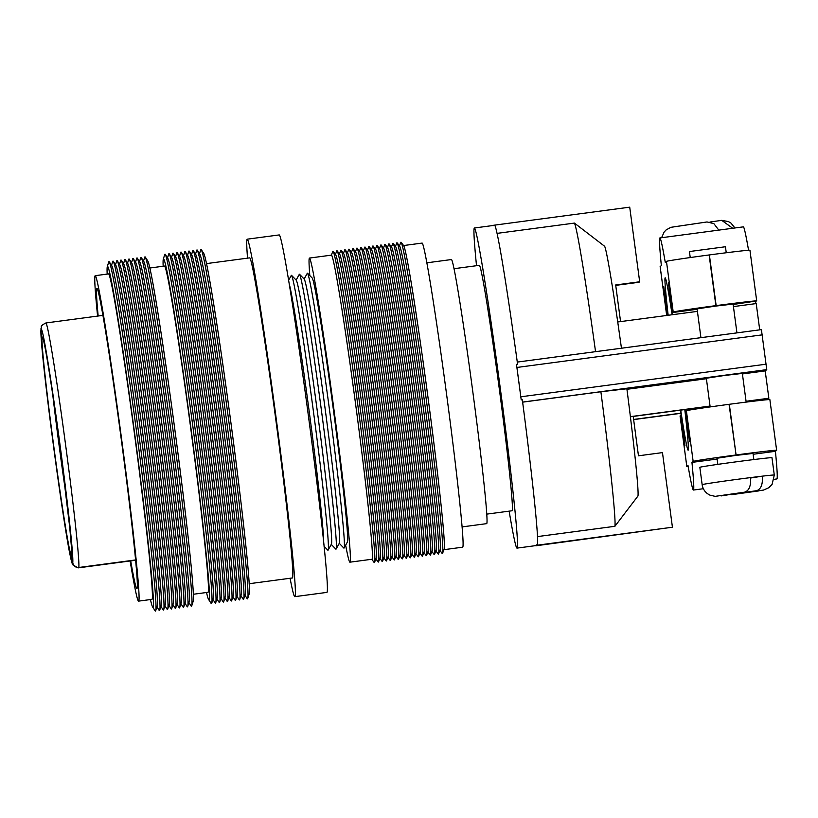 <?xml version="1.0" encoding="UTF-8"?>
<svg xmlns="http://www.w3.org/2000/svg" width="818" height="818" viewBox="0 0 818 818"><rect width="100%" height="100%" fill="white"/><g stroke="black" fill="none" stroke-linecap="round" stroke-linejoin="round"><path stroke-width="1.23" d="M66.422 497.528A99.571 2.781 82.4 0 1 59.407 447.804A99.571 2.781 82.4 0 1 52.73 394.532M43.109 338.908L43.109 338.908C43.804 337.507 52.434 388.315 59.683 444.072A110.338 3.078 82.4 0 0 42.301 337.026A110.338 3.078 82.4 0 0 54.09 448.693A110.338 3.078 82.4 0 0 71.013 555.156L72.485 564.655L78.139 567.886L135.563 560.248M135.532 559.952L78.825 567.487C75.542 567.6 73.528 566.046 72.771 562.835L69.765 527.763L59.683 444.072A110.338 3.078 82.4 0 1 71.698 554.788M98.16 316.014A151.381 4.223 82.4 0 1 96.943 288.345A151.381 4.223 82.4 0 1 120.727 435.227A151.381 4.223 82.4 0 1 136.841 588.469A151.381 4.223 82.4 0 1 130.696 560.892M97.587 316.085A164.162 4.581 82.4 0 1 95.256 275.676A164.162 4.581 82.4 0 1 121.054 434.961A164.162 4.581 82.4 0 1 138.518 601.138A164.162 4.581 82.4 0 1 130.123 560.974M95.256 275.676L108.59 273.897A164.162 4.581 82.4 0 1 134.387 433.192A164.162 4.581 82.4 0 1 151.851 599.369L138.518 601.138M107.168 274.091A171.974 4.806 82.4 0 1 107.322 266.494A171.974 4.806 82.4 0 1 134.581 433.029A171.974 4.806 82.4 0 1 152.557 606.844A171.974 4.806 82.4 0 1 150.44 599.553M107.322 266.494L108.743 261.975A176.279 4.918 82.4 0 1 109.326 261.903A176.279 4.918 82.4 0 1 136.698 432.671A176.279 4.918 82.4 0 1 155.696 610.76A176.279 4.918 82.4 0 1 155.123 610.831L152.557 606.844M109.326 261.903L111.882 265.891A171.974 4.806 82.4 0 1 138.59 432.497A171.974 4.806 82.4 0 1 157.128 606.24L155.696 610.76M111.524 265.318L112.741 261.443A176.279 4.918 82.4 0 1 113.324 261.371A176.279 4.918 82.4 0 1 140.696 432.139A176.279 4.918 82.4 0 1 159.704 610.228A176.279 4.918 82.4 0 1 159.121 610.3L156.923 606.884M113.324 261.371L115.88 265.359A171.974 4.806 82.4 0 1 142.588 431.965A171.974 4.806 82.4 0 1 161.126 605.709L159.704 610.228M115.522 264.787L116.749 260.911A176.279 4.918 82.4 0 1 117.322 260.84A176.279 4.918 82.4 0 1 144.694 431.607A176.279 4.918 82.4 0 1 163.702 609.696A176.279 4.918 82.4 0 1 163.119 609.768L160.921 606.353M117.322 260.84L119.888 264.827A171.974 4.806 82.4 0 1 146.586 431.434A171.974 4.806 82.4 0 1 165.124 605.177L163.702 609.696M119.52 264.255L120.747 260.38A176.279 4.918 82.4 0 1 121.33 260.308A176.279 4.918 82.4 0 1 148.692 431.076A176.279 4.918 82.4 0 1 167.7 609.165A176.279 4.918 82.4 0 1 167.117 609.236L164.929 605.821M121.33 260.308L123.886 264.296A171.974 4.806 82.4 0 1 150.584 430.902A171.974 4.806 82.4 0 1 169.132 604.645L167.7 609.165M123.518 263.723L124.745 259.848A176.279 4.918 82.4 0 1 125.328 259.776A176.279 4.918 82.4 0 1 152.7 430.544A176.279 4.918 82.4 0 1 171.698 608.633A176.279 4.918 82.4 0 1 171.115 608.704L168.927 605.289M125.328 259.776L127.884 263.764A171.974 4.806 82.4 0 1 154.592 430.37A171.974 4.806 82.4 0 1 173.13 604.113L171.698 608.633M127.516 263.191L128.743 259.316A176.279 4.918 82.4 0 1 129.326 259.245A176.279 4.918 82.4 0 1 156.698 430.012A176.279 4.918 82.4 0 1 175.696 608.101A176.279 4.918 82.4 0 1 175.124 608.173L172.925 604.758M129.326 259.245L131.882 263.232A171.974 4.806 82.4 0 1 158.59 429.839A171.974 4.806 82.4 0 1 177.128 603.582L175.696 608.101M131.524 262.66L132.741 258.785A176.279 4.918 82.4 0 1 133.324 258.713A176.279 4.918 82.4 0 1 160.696 429.481A176.279 4.918 82.4 0 1 179.704 607.57A176.279 4.918 82.4 0 1 179.122 607.641L176.923 604.226M133.324 258.713L135.88 262.701A171.974 4.806 82.4 0 1 162.588 429.307A171.974 4.806 82.4 0 1 181.126 603.05L179.704 607.57M135.522 262.128L136.749 258.253A176.279 4.918 82.4 0 1 137.322 258.181A176.279 4.918 82.4 0 1 164.694 428.949A176.279 4.918 82.4 0 1 183.702 607.038A176.279 4.918 82.4 0 1 183.12 607.109L180.921 603.694M137.322 258.181L139.888 262.169A171.974 4.806 82.4 0 1 166.586 428.775A171.974 4.806 82.4 0 1 185.124 602.518L183.702 607.038M139.52 261.596L140.747 257.721A176.279 4.918 82.4 0 1 141.33 257.65A176.279 4.918 82.4 0 1 168.692 428.417A176.279 4.918 82.4 0 1 187.7 606.506A176.279 4.918 82.4 0 1 187.118 606.578L184.929 603.163M141.33 257.65L143.886 261.637A171.974 4.806 82.4 0 1 170.584 428.243A171.974 4.806 82.4 0 1 189.132 601.987L187.7 606.506M143.518 261.065L144.745 257.189A176.279 4.918 82.4 0 1 145.328 257.118A176.279 4.918 82.4 0 1 172.7 427.886A176.279 4.918 82.4 0 1 191.698 605.974A176.279 4.918 82.4 0 1 191.126 606.046L188.927 602.631M145.328 257.118L147.884 261.106A171.974 4.806 82.4 0 1 174.592 427.712A171.974 4.806 82.4 0 1 193.13 601.455L191.698 605.974M149.919 267.997L164.541 266.054A164.571 4.591 82.4 0 1 190.4 425.738A164.571 4.591 82.4 0 1 207.905 592.324L193.293 594.267M163.16 266.239A171.974 4.806 82.4 0 1 163.324 259.05A171.974 4.806 82.4 0 1 190.584 425.585A171.974 4.806 82.4 0 1 208.559 599.4A171.974 4.806 82.4 0 1 206.525 592.508M163.324 259.05L164.745 254.531A176.279 4.918 82.4 0 1 165.328 254.459A176.279 4.918 82.4 0 1 192.7 425.227A176.279 4.918 82.4 0 1 211.698 603.316A176.279 4.918 82.4 0 1 211.126 603.387L208.559 599.4M165.328 254.459L167.884 258.447A171.974 4.806 82.4 0 1 194.592 425.053A171.974 4.806 82.4 0 1 213.13 598.796L211.698 603.316M167.526 257.874L168.743 253.999A176.279 4.918 82.4 0 1 169.326 253.928A176.279 4.918 82.4 0 1 196.698 424.695A176.279 4.918 82.4 0 1 215.707 602.784A176.279 4.918 82.4 0 1 215.124 602.856L212.925 599.441M169.326 253.928L171.882 257.915A171.974 4.806 82.4 0 1 198.59 424.522A171.974 4.806 82.4 0 1 217.128 598.265L215.707 602.784M171.524 257.343L172.751 253.468A176.279 4.918 82.4 0 1 173.324 253.396A176.279 4.918 82.4 0 1 200.696 424.164A176.279 4.918 82.4 0 1 219.705 602.252A176.279 4.918 82.4 0 1 219.122 602.324L216.923 598.909M173.324 253.396L175.89 257.384A171.974 4.806 82.4 0 1 202.588 423.99A171.974 4.806 82.4 0 1 221.126 597.733L219.705 602.252M175.522 256.811L176.749 252.936A176.279 4.918 82.4 0 1 177.332 252.864A176.279 4.918 82.4 0 1 204.694 423.632A176.279 4.918 82.4 0 1 223.703 601.721A176.279 4.918 82.4 0 1 223.12 601.792L220.921 598.377M177.332 252.864L179.888 256.852A171.974 4.806 82.4 0 1 206.586 423.458A171.974 4.806 82.4 0 1 225.134 597.201L223.703 601.721M179.52 256.279L180.747 252.404A176.279 4.918 82.4 0 1 181.33 252.333A176.279 4.918 82.4 0 1 208.692 423.1A176.279 4.918 82.4 0 1 227.701 601.189A176.279 4.918 82.4 0 1 227.118 601.261L224.93 597.846M181.33 252.333L183.886 256.32A171.974 4.806 82.4 0 1 210.584 422.926A171.974 4.806 82.4 0 1 229.132 596.67L227.701 601.189M183.518 255.748L184.745 251.872A176.279 4.918 82.4 0 1 185.328 251.801A176.279 4.918 82.4 0 1 212.7 422.569A176.279 4.918 82.4 0 1 231.698 600.657A176.279 4.918 82.4 0 1 231.126 600.729L228.928 597.314M185.328 251.801L187.884 255.789A171.974 4.806 82.4 0 1 214.592 422.395A171.974 4.806 82.4 0 1 233.13 596.138L231.698 600.657M187.526 255.216L188.743 251.341A176.279 4.918 82.4 0 1 189.326 251.269A176.279 4.918 82.4 0 1 216.698 422.037A176.279 4.918 82.4 0 1 235.707 600.126A176.279 4.918 82.4 0 1 235.124 600.197L232.925 596.782M189.326 251.269L191.882 255.257A171.974 4.806 82.4 0 1 218.59 421.863A171.974 4.806 82.4 0 1 237.128 595.606L235.707 600.126M191.524 254.684L192.751 250.809A176.279 4.918 82.4 0 1 193.324 250.737A176.279 4.918 82.4 0 1 220.696 421.505A176.279 4.918 82.4 0 1 239.705 599.594A176.279 4.918 82.4 0 1 239.122 599.666L236.923 596.25M193.324 250.737L195.891 254.725A171.974 4.806 82.4 0 1 222.588 421.331A171.974 4.806 82.4 0 1 241.126 595.075L239.705 599.594M195.522 254.153L196.749 250.277A176.279 4.918 82.4 0 1 197.332 250.206A176.279 4.918 82.4 0 1 224.694 420.973A176.279 4.918 82.4 0 1 243.703 599.062A176.279 4.918 82.4 0 1 243.12 599.134L240.932 595.719M197.332 250.206L199.889 254.193A171.974 4.806 82.4 0 1 226.586 420.8A171.974 4.806 82.4 0 1 245.134 594.543L243.703 599.062M199.52 253.621L200.747 249.746A176.279 4.918 82.4 0 1 201.33 249.674A176.279 4.918 82.4 0 1 228.703 420.442A176.279 4.918 82.4 0 1 247.701 598.531A176.279 4.918 82.4 0 1 247.118 598.602L244.93 595.187M201.33 249.674L203.887 253.662A171.974 4.806 82.4 0 1 230.584 420.268A171.974 4.806 82.4 0 1 249.132 594.011L247.701 598.531M206.586 263.59L249.746 257.854A161.473 4.509 82.4 0 1 275.124 414.532A161.473 4.509 82.4 0 1 292.302 577.978L249.142 583.725M247.527 258.151A180.308 5.031 82.4 0 1 247.261 239.173A180.308 5.031 82.4 0 1 275.605 414.133A180.308 5.031 82.4 0 1 294.787 596.659A180.308 5.031 82.4 0 1 290.083 578.275M247.261 239.173L279.265 234.919A180.308 5.031 82.4 0 1 307.599 409.879A180.308 5.031 82.4 0 1 326.791 592.406L294.787 596.659M289.327 284.194A133.211 3.722 82.4 0 1 309.071 410.513A133.211 3.722 82.4 0 1 323.631 542.211M288.672 280.165L291.29 275.431A138.671 3.875 82.4 0 1 291.576 275.39A138.671 3.875 82.4 0 1 313.212 409.869A138.671 3.875 82.4 0 1 328.1 550.125A138.671 3.875 82.4 0 1 327.814 550.166L324.051 546.271M291.576 275.39L296.29 280.267A133.211 3.722 82.4 0 1 317.077 409.45A133.211 3.722 82.4 0 1 331.372 544.185L328.1 550.125M296.126 280.093L299.286 274.367A138.671 3.875 82.4 0 1 299.582 274.327A138.671 3.875 82.4 0 1 321.208 408.806A138.671 3.875 82.4 0 1 336.096 549.062A138.671 3.875 82.4 0 1 335.809 549.103L331.259 544.389M299.582 274.327L304.296 279.204A133.211 3.722 82.4 0 1 325.073 408.386A133.211 3.722 82.4 0 1 339.378 543.121L336.096 549.062M304.122 279.03L307.292 273.304A138.671 3.875 82.4 0 1 307.578 273.263A138.671 3.875 82.4 0 1 329.214 407.742A138.671 3.875 82.4 0 1 344.102 547.999A138.671 3.875 82.4 0 1 343.805 548.04L339.265 543.326M307.578 273.263L312.292 278.14A133.211 3.722 82.4 0 1 333.069 407.323A133.211 3.722 82.4 0 1 347.374 542.058L344.102 547.999M309.807 275.574A153.395 4.284 82.4 0 1 309.48 258.059A153.395 4.284 82.4 0 1 333.591 406.904A153.395 4.284 82.4 0 1 349.91 562.181A153.395 4.284 82.4 0 1 345.646 545.187M309.48 258.059L331.484 255.134A153.395 4.284 82.4 0 1 355.585 403.98A153.395 4.284 82.4 0 1 371.914 559.256L349.91 562.181M331.372 255.144L332.752 251.504A157.036 4.387 82.4 0 1 333.192 251.423A157.036 4.387 82.4 0 1 357.63 403.642A157.036 4.387 82.4 0 1 374.521 562.385A157.036 4.387 82.4 0 1 374.082 562.426L371.801 559.267M333.192 251.423L335.717 254.756A153.395 4.284 82.4 0 1 359.583 403.448A153.395 4.284 82.4 0 1 376.096 558.51L374.521 562.385M335.452 254.408L336.75 250.973A157.036 4.387 82.4 0 1 337.19 250.891A157.036 4.387 82.4 0 1 361.628 403.11A157.036 4.387 82.4 0 1 378.529 561.854A157.036 4.387 82.4 0 1 378.08 561.894L375.932 558.919M337.19 250.891L339.715 254.224A153.395 4.284 82.4 0 1 363.591 402.916A153.395 4.284 82.4 0 1 380.094 557.978L378.529 561.854M339.45 253.877L340.748 250.441A157.036 4.387 82.4 0 1 341.188 250.359A157.036 4.387 82.4 0 1 365.626 402.579A157.036 4.387 82.4 0 1 382.527 561.322A157.036 4.387 82.4 0 1 382.088 561.363L379.93 558.387M341.188 250.359L343.713 253.692A153.395 4.284 82.4 0 1 367.589 402.384A153.395 4.284 82.4 0 1 384.092 557.447L382.527 561.322M343.448 253.345L344.756 249.909A157.036 4.387 82.4 0 1 345.186 249.827A157.036 4.387 82.4 0 1 369.624 402.047A157.036 4.387 82.4 0 1 386.525 560.79A157.036 4.387 82.4 0 1 386.086 560.831L383.928 557.856M345.186 249.827L347.711 253.161A153.395 4.284 82.4 0 1 371.587 401.853A153.395 4.284 82.4 0 1 388.09 556.915L386.525 560.79M347.445 252.813L348.754 249.378A157.036 4.387 82.4 0 1 349.184 249.296A157.036 4.387 82.4 0 1 373.632 401.515A157.036 4.387 82.4 0 1 390.523 560.258A157.036 4.387 82.4 0 1 390.084 560.299L387.926 557.324M349.184 249.296L351.709 252.629A153.395 4.284 82.4 0 1 375.585 401.321A153.395 4.284 82.4 0 1 392.098 556.383L390.523 560.258M351.454 252.281L352.752 248.846A157.036 4.387 82.4 0 1 353.192 248.764A157.036 4.387 82.4 0 1 377.63 400.984A157.036 4.387 82.4 0 1 394.521 559.727A157.036 4.387 82.4 0 1 394.082 559.768L391.934 556.792M353.192 248.764L355.718 252.097A153.395 4.284 82.4 0 1 379.593 400.789A153.395 4.284 82.4 0 1 396.096 555.851L394.521 559.727M355.452 251.75L356.75 248.314A157.036 4.387 82.4 0 1 357.19 248.232A157.036 4.387 82.4 0 1 381.628 400.452A157.036 4.387 82.4 0 1 398.53 559.195A157.036 4.387 82.4 0 1 398.08 559.236L395.932 556.26M357.19 248.232L359.716 251.566A153.395 4.284 82.4 0 1 383.591 400.258A153.395 4.284 82.4 0 1 400.094 555.32L398.53 559.195M359.45 251.218L360.748 247.782A157.036 4.387 82.4 0 1 361.188 247.701A157.036 4.387 82.4 0 1 385.626 399.92A157.036 4.387 82.4 0 1 402.528 558.663A157.036 4.387 82.4 0 1 402.088 558.704L399.93 555.729M361.188 247.701L363.713 251.034A153.395 4.284 82.4 0 1 387.589 399.726A153.395 4.284 82.4 0 1 404.092 554.788L402.528 558.663M363.448 250.686L364.756 247.251A157.036 4.387 82.4 0 1 365.186 247.169A157.036 4.387 82.4 0 1 389.624 399.389A157.036 4.387 82.4 0 1 406.526 558.132A157.036 4.387 82.4 0 1 406.086 558.173L403.928 555.197M365.186 247.169L367.711 250.502A153.395 4.284 82.4 0 1 391.587 399.194A153.395 4.284 82.4 0 1 408.09 554.256L406.526 558.132M367.446 250.155L368.754 246.719A157.036 4.387 82.4 0 1 369.184 246.637A157.036 4.387 82.4 0 1 393.632 398.857A157.036 4.387 82.4 0 1 410.524 557.6A157.036 4.387 82.4 0 1 410.084 557.641L407.926 554.665M369.184 246.637L371.709 249.971A153.395 4.284 82.4 0 1 395.585 398.663A153.395 4.284 82.4 0 1 412.098 553.725L410.524 557.6M371.454 249.623L372.752 246.187A157.036 4.387 82.4 0 1 373.192 246.106A157.036 4.387 82.4 0 1 397.63 398.325A157.036 4.387 82.4 0 1 414.521 557.068A157.036 4.387 82.4 0 1 414.082 557.109L411.935 554.134M373.192 246.106L375.718 249.439A153.395 4.284 82.4 0 1 399.593 398.131A153.395 4.284 82.4 0 1 416.096 553.193L414.521 557.068M375.452 249.091L376.75 245.656A157.036 4.387 82.4 0 1 377.19 245.574A157.036 4.387 82.4 0 1 401.628 397.793A157.036 4.387 82.4 0 1 418.53 556.537A157.036 4.387 82.4 0 1 418.08 556.577L415.933 553.602M377.19 245.574L379.716 248.907A153.395 4.284 82.4 0 1 403.591 397.599A153.395 4.284 82.4 0 1 420.094 552.661L418.53 556.537M379.45 248.56L380.748 245.124A157.036 4.387 82.4 0 1 381.188 245.042A157.036 4.387 82.4 0 1 405.626 397.262A157.036 4.387 82.4 0 1 422.528 556.005A157.036 4.387 82.4 0 1 422.088 556.046L419.931 553.07M381.188 245.042L383.714 248.375A153.395 4.284 82.4 0 1 407.589 397.067A153.395 4.284 82.4 0 1 424.092 552.13L422.528 556.005M383.448 248.028L384.757 244.592A157.036 4.387 82.4 0 1 385.186 244.51A157.036 4.387 82.4 0 1 409.624 396.73A157.036 4.387 82.4 0 1 426.526 555.473A157.036 4.387 82.4 0 1 426.086 555.514L423.928 552.539M385.186 244.51L387.712 247.844A153.395 4.284 82.4 0 1 411.587 396.536A153.395 4.284 82.4 0 1 428.09 551.598L426.526 555.473M387.446 247.496L388.754 244.061A157.036 4.387 82.4 0 1 389.184 243.979A157.036 4.387 82.4 0 1 413.632 396.198A157.036 4.387 82.4 0 1 430.524 554.941A157.036 4.387 82.4 0 1 430.084 554.982L427.926 552.007M389.184 243.979L391.72 247.312A153.395 4.284 82.4 0 1 415.585 396.004A153.395 4.284 82.4 0 1 432.098 551.066L430.524 554.941M391.454 246.964L392.752 243.529A157.036 4.387 82.4 0 1 393.192 243.447A157.036 4.387 82.4 0 1 417.63 395.667A157.036 4.387 82.4 0 1 434.522 554.41A157.036 4.387 82.4 0 1 434.082 554.451L431.935 551.475M393.192 243.447L395.718 246.78A153.395 4.284 82.4 0 1 419.593 395.472A153.395 4.284 82.4 0 1 436.096 550.534L434.522 554.41M395.452 246.433L396.75 242.997A157.036 4.387 82.4 0 1 397.19 242.915A157.036 4.387 82.4 0 1 421.628 395.135A157.036 4.387 82.4 0 1 438.53 553.878A157.036 4.387 82.4 0 1 438.08 553.919L435.933 550.943M397.19 242.915L399.716 246.249A153.395 4.284 82.4 0 1 423.591 394.941A153.395 4.284 82.4 0 1 440.094 550.003L438.53 553.878M399.45 245.901L400.748 242.465A157.036 4.387 82.4 0 1 401.188 242.384A157.036 4.387 82.4 0 1 425.626 394.603A157.036 4.387 82.4 0 1 442.528 553.346A157.036 4.387 82.4 0 1 442.088 553.387L439.931 550.412M401.188 242.384L403.714 245.717A153.395 4.284 82.4 0 1 427.589 394.409A153.395 4.284 82.4 0 1 444.092 549.471L442.528 553.346M403.591 245.543L422.149 243.079A153.395 4.284 82.4 0 1 446.26 391.924A153.395 4.284 82.4 0 1 462.579 547.201L444.01 549.676M426.914 262.803L451.475 259.541A133.211 3.722 82.4 0 1 472.415 388.806A133.211 3.722 82.4 0 1 486.587 523.653L462.027 526.915M486.71 514.133L512.007 510.769A123.794 3.456 -97.6 0 0 498.837 385.452A123.794 3.456 -97.6 0 0 479.389 265.329L454.082 268.693M750.515 477.61C751.088 485.974 749.073 490.841 744.472 492.191L715.157 496.352L709.952 495.156L707.488 493.704C704.492 491.413 702.713 488.397 702.151 484.665A36.391 0.634 -7.6 0 1 750.515 477.61A36.391 0.634 -7.6 0 1 762.304 476.158A36.391 0.634 -7.6 0 1 774.288 475.033L771.977 457.702A36.391 0.634 172.4 0 0 736.323 461.812A36.391 0.634 172.4 0 0 699.85 467.303A36.391 0.634 172.4 0 0 699.84 467.323L702.151 484.665A36.391 0.634 -7.6 0 1 702.161 484.645M700.924 337.66L697.079 308.887L715.3 306.136L733.092 304.081L736.936 332.875M690.228 257.547L689.431 251.545L725.433 246.75M717.826 464.368L717.008 458.244L735.229 455.493L753.02 453.438L753.838 459.563M710.157 406.914L706.333 378.233L724.554 375.482L742.345 373.427L746.169 402.108M732.703 228.263L721.742 220.349L709.983 222.036M476.516 265.717A161.473 4.509 82.4 0 1 474.42 227.987A161.473 4.509 82.4 0 1 499.798 384.664A161.473 4.509 82.4 0 1 516.976 548.121A161.473 4.509 82.4 0 1 509.144 511.148M535.821 545.616L536.373 544.9A161.473 4.509 82.4 0 1 536.138 545.545A161.473 4.509 82.4 0 1 536.056 545.575L516.976 548.121M536.373 544.9L537.467 544.757A161.473 4.509 82.4 0 0 522.324 399.767L521.219 399.91A161.473 4.509 -97.6 0 0 518.878 382.129A161.473 4.509 -97.6 0 0 516.485 364.388L517.579 364.235A161.473 4.509 82.4 0 0 494.87 225.502L493.469 225.451M537.457 536.598L614.891 526.301L637.979 495.994A126.483 3.528 82.4 0 0 626.874 388.775L600.893 391.75A153.395 4.284 82.4 0 1 614.891 526.301M522.63 402.149L600.893 391.75M621.455 348.223A126.483 3.528 82.4 0 0 604.666 246.31L574.43 223.089A153.395 4.284 82.4 0 1 595.545 351.668M574.43 223.089L497.119 233.365M474.42 227.987L493.499 225.451A161.473 4.509 82.4 0 1 493.775 225.645M521.219 399.91L516.485 364.388M729.82 494.532L756.527 490.708C760.996 489.246 762.918 484.399 762.304 476.158L750.566 478.039M680.494 410.155L684.942 445.391L680.678 415.452L680.085 415.943A41.984 0.736 -7.6 0 1 680.085 415.943L686.844 466.618L688.03 465.636A127.158 3.548 -97.6 0 0 693.408 490.043A127.158 3.548 -97.6 0 0 691.956 462.395L693.153 461.413L686.384 410.738L685.791 411.219L689.574 441.567L685.044 409.552M680.678 415.452L681.2 415.391M686.844 466.618A41.984 0.736 172.4 0 0 686.834 466.649A41.984 0.736 172.4 0 0 688.204 466.649M660.136 266.607A41.984 0.736 -7.6 0 1 660.157 266.586L666.68 315.472L660.136 266.607M672.386 314.705L668.367 282.588L672.631 312.537L673.214 312.047L666.455 261.371L665.269 262.353A127.158 3.548 -97.6 0 0 659.891 237.946A127.158 3.548 -97.6 0 0 661.343 265.605L660.157 266.586M686.384 410.738A41.984 0.736 -7.6 0 1 729.053 404.327L729.319 404.286A41.984 0.736 -7.6 0 1 769.871 399.613L776.63 450.289A41.984 0.736 172.4 0 0 776.63 450.289A41.984 0.736 172.4 0 0 736.077 454.961L729.319 404.286M729.053 404.327L736.077 454.961M735.811 455.002A41.984 0.736 172.4 0 0 693.153 461.413M691.956 462.395L717.12 459.051M753.133 454.266L775.423 451.301L776.619 450.319M768.664 399.603L768.511 398.448M684.789 409.583A86.943 2.423 82.4 0 1 688.112 450.176A86.943 2.423 82.4 0 1 680.709 410.125M774.176 479.307L776.875 478.949A127.158 3.548 -97.6 0 0 775.423 451.301M626.936 389.296L706.404 378.734M742.417 373.938L765.198 370.912L766.752 369.634L761.415 329.623L517.283 362.077L761.415 329.623M630.371 416.659L710.044 406.065M746.057 401.28L768.848 398.254L765.198 370.912M630.392 416.812L710.065 406.219M746.077 401.433L768.848 398.254M617.743 321.975L697.417 311.382M733.429 306.597L756.21 303.57L759.717 329.848M748.562 250.247A127.158 3.548 -97.6 0 0 743.368 226.852L659.891 237.946M755.852 303.611L755.576 301.515M668.163 315.267A86.943 2.423 82.4 0 1 665.198 277.813A86.943 2.423 82.4 0 1 672.12 314.746M667.324 315.38L663.725 286.433L667.846 315.319M666.455 261.371A41.984 0.736 -7.6 0 1 709.124 254.96L709.39 254.93A41.984 0.736 -7.6 0 1 749.942 250.257L756.701 300.932A41.984 0.736 172.4 0 0 716.149 305.605L709.39 254.93M733.143 304.49L756.691 300.952A41.984 0.736 172.4 0 0 756.701 300.932M672.631 312.537L697.13 309.276M709.124 254.96L715.883 305.635A41.984 0.736 172.4 0 0 673.214 312.047M633.623 419.45L680.903 413.162M633.643 419.603L680.924 413.315M673.603 226.893L707.028 221.954L713.858 223.631L718.787 230.114M493.714 225.247L629.717 207.169L639.676 281.781L615.678 284.971L620.565 321.597M633.214 416.434L638.469 455.8L662.468 452.61L672.427 527.221L536.424 545.309M535.841 545.79L672.427 527.221M639.124 281.852A86.943 2.423 -97.6 0 0 639.093 282.261L615.729 285.37M72.086 563.224A118.416 3.303 82.4 0 1 53.886 448.867A118.416 3.303 82.4 0 1 41.227 329.03A118.416 3.303 82.4 0 1 59.888 443.898A118.416 3.303 82.4 0 1 72.771 562.835M72.485 564.665L69.612 552.835C66.023 534.42 59.704 492.569 53.886 448.867C48.027 404.675 43.998 370.38 41.82 346.004L40.992 328.519C42.362 326.464 38.804 326.679 45.91 322.957A123.794 3.456 82.4 0 1 65.358 443.08A123.794 3.456 82.4 0 1 78.825 567.487M744.472 492.191L721.057 495.933M731.793 494.655L758.859 490.892L756.527 490.708M688.112 432.558L688.633 432.487M683.47 436.393L683.991 436.321M522.62 402.078L766.752 369.634M520.831 396.791L766.169 364.184M516.925 367.456L762.264 334.848M669.359 291.995L669.881 291.924M664.717 295.83L665.239 295.768M734.942 227.966L730.985 223.109L728.449 221.586L721.742 220.349M731.65 494.675L763.47 490.084L768.797 487.753L772.1 484.348L774.288 475.033M693.408 490.043L703.368 488.724M686.834 466.649L680.065 415.963M726.241 252.752L725.443 246.739M661.598 237.721L664.134 232.036L666.179 229.889L670.893 227.322L707.028 221.954M45.91 322.957L102.986 315.37"/></g></svg>
